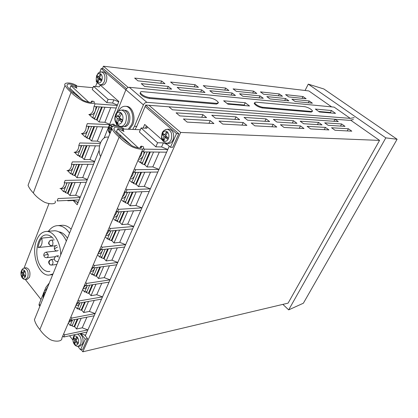 <?xml version="1.0" encoding="UTF-8"?>
<svg xmlns="http://www.w3.org/2000/svg" width="418" height="418" viewBox="0 0 418 418"><rect width="100%" height="100%" fill="white"/><g stroke="black" fill="none" stroke-linecap="round" stroke-linejoin="round"><path stroke-width="0.63" d="M75.538 85.915C69.555 83.318 66.723 83.334 67.037 85.967C67.988 87.717 69.91 89.875 72.8 92.435L82.774 100.054C85.977 101.882 93.407 103.601 91.991 101.14L93.904 101.422C96.156 104.646 87.999 103.476 82.774 100.937C77.706 98.11 73.803 95.226 71.055 92.289C68.254 89.865 66.243 87.576 65.015 85.434C63.139 82.451 70.929 81.797 76.75 85.716L75.538 85.915L75.041 87.231M73.422 91.547L73.014 92.629M55.103 201.032C56.984 204.695 48.974 204.386 44.052 201.988C39.313 199.203 35.739 196.194 33.325 192.954C30.801 190.347 29.046 187.802 28.053 185.32L29.051 182.624M76.75 85.716L75.998 87.712M74.258 92.326L73.855 93.402M71.055 92.289L33.325 192.954M91.918 100.942L91.396 102.279M122.563 129.063C116.58 126.408 113.733 126.508 114.02 129.371C115.086 131.461 117.374 134.058 120.886 137.156L131.55 145.474C134.753 147.418 142.068 149.179 141.462 146.864L141.159 146.128L143.202 146.572L143.541 147.46C144.769 150.475 136.169 148.996 131.294 146.368C126.241 143.374 122.187 140.286 119.135 137.104C115.734 134.178 113.32 131.409 111.904 128.796C110.247 125.614 117.709 124.59 123.728 128.734L122.563 129.063L121.999 130.432M120.149 134.915L119.689 136.028M142.867 149.022L61.88 338.052C62.465 341.924 54.256 341.919 49.982 339.442C45.609 336.5 42.239 333.193 39.867 329.525C37.103 326.286 35.284 323.02 34.407 319.733L35.823 316.238M123.728 128.734L122.85 130.86M120.891 135.604L120.426 136.728M119.135 137.104L39.867 329.525M141.159 146.128L140.568 147.517M119.898 116.7L118.174 116.601L120.264 112.803L121.502 113.915L119.407 117.719L122.417 119.997L121.633 121.915L118.628 119.632L121.931 119.809L122.338 120.18M118.028 116.46L115.478 116.314L116.251 114.407L118.174 116.601M117.813 122.422L116.376 122.349L117.395 118.513L120.609 118.691M118.404 116.617L119.47 117.583M117.395 118.513L115.478 116.314M119.799 110.362L121.669 110.075C126.027 111.825 127.354 115.948 125.666 122.437C124.303 125.41 122.464 126.727 120.144 126.388L122.093 126.696C124.475 127.046 126.367 125.698 127.762 122.652C129.502 116 128.133 111.773 123.66 109.981L122.49 110.038M118.628 119.632L117.604 123.472L116.376 122.349M120.677 118.743L120.279 119.72M124.219 126.539C130.839 127.516 132.14 111.167 125.484 110.425L124.972 110.373M118.477 111.016C120.462 107.51 122.96 105.947 125.97 106.329C131.534 107.013 134.774 117.531 131.555 124.689L128.279 129.251M118.351 126.299L117.897 125.353M129.434 129.298L132.71 124.747C135.928 117.599 132.684 107.097 127.124 106.412L125.964 106.329L127.124 106.412M45.896 289.888L47.908 286.461M44.522 294.465L43.237 294.669L43.864 293.128L44.606 294.606M43.979 296.148L43.237 294.669M111.282 130.317L110.561 130.291L111.11 130.745M110.665 128.18L108.633 128.221L109.171 126.894L110.247 128.164L111.418 126.027L112.275 126.821M110.148 131.686L109.14 131.649L109.709 129.491L111.59 129.57M110.618 128.305L111.167 128.817M109.709 129.491L108.633 128.221M116.005 125.98L113.639 124.156L112.959 124.203M111.465 128.216L110.247 128.164M111.758 127.678L111.104 128.958L111.653 129.413M109.991 132.449L109.14 131.649M167.613 137.391L165.026 137.308L164.096 140.161L163.119 139.293L164.044 136.44L166.448 136.524M166.056 135.066L164.666 135.019L166.233 132.177L167.221 133.034L165.653 135.881L167.942 137.626L167.315 139.053L165.026 137.308M164.436 134.8L162.403 134.727L163.02 133.305L164.666 135.019M165.559 135.051L165.909 135.354M164.044 136.44L162.403 134.727M165.434 129.648L167.352 129.272C171.37 130.75 172.608 134.282 171.077 139.868C169.865 142.334 168.229 143.421 166.165 143.128L167.921 143.39C170.053 143.693 171.741 142.575 172.989 140.035C174.572 134.288 173.292 130.651 169.149 129.131L167.989 129.219M164.326 139.33L163.119 139.293M167.075 136.999L166.913 137.365M101.391 79.399L98.925 79.148L98.199 81.876L97.77 81.51L97.368 81.144L98.099 78.417L100.576 78.673M99.724 77.178L98.622 77.064L99.986 74.388L100.822 75.115L99.453 77.795L101.438 79.289L100.91 80.643L98.925 79.148M99.672 77.304L96.757 76.996L97.279 75.642L98.622 77.064M98.099 78.417L96.757 76.996M100.263 72.042L101.569 71.922C104.704 73.312 105.634 76.468 104.364 81.395C103.256 83.913 101.778 85 99.918 84.661L101.678 85.032C103.596 85.382 105.122 84.264 106.261 81.672C107.578 76.604 106.616 73.354 103.382 71.922L102.541 71.922M98.329 81.244L97.368 81.144M76.713 341.386L75.47 341.658L74.812 343.805L74.038 342.823L74.697 340.68L76.039 340.383M76.64 339.249L75.183 339.568L76.468 337.274L77.246 338.251L75.956 340.55L77.821 342.446L77.335 343.559L75.47 341.658M74.441 338.439L73.469 338.653L73.955 337.545L75.183 339.568M74.697 340.68L73.469 338.653M77.523 334.071C80.805 336.15 81.844 339.552 80.653 344.28L78.229 346.355L80.031 346.146L82.529 344.009C83.752 339.426 82.785 335.967 79.624 333.621M75.141 342.577L74.038 342.823M76.844 337.765L77.293 337.091C75.757 335.476 74.467 335.617 73.427 337.504C72.669 339.745 72.962 341.882 74.305 343.915C75.83 345.545 77.121 345.414 78.182 343.533C78.945 341.276 78.652 339.129 77.293 337.091M24.281 274.861L23.016 275.028L22.494 277.134L21.83 276.288L22.353 274.182L23.502 274.036M23.904 272.959L22.771 273.111L23.91 270.916L24.578 271.757L23.434 273.952L25.08 275.608L24.662 276.685L23.016 275.028M22.258 272.343L21.334 272.458L21.746 271.386L22.771 273.111M22.353 274.182L21.334 272.458M23.763 268.272L24.406 268.09C27.63 269.135 28.737 272.217 27.74 277.353L25.299 279.527L27.06 279.464L29.579 277.223C30.613 271.94 29.469 268.764 26.141 267.692L25.676 267.802M22.682 276.173L21.83 276.288M69.54 322.215L72.523 319.989M76.515 305.652C77.931 305.558 79.054 304.654 79.885 302.94L77.32 308.912L75.381 306.546M82.999 288.76L83.637 288.728C85.199 288.655 86.421 287.652 87.305 285.713L84.593 292.004L82.618 289.658M90.413 271.454L90.899 271.439C92.561 271.397 93.857 270.352 94.797 268.299L95.022 267.713M97.99 253.778L98.308 253.773C100.074 253.768 101.459 252.676 102.452 250.502L102.812 249.504M105.728 235.715L105.874 235.715C107.75 235.752 109.218 234.613 110.284 232.314L110.765 230.888M113.633 217.255C115.614 217.318 117.165 216.132 118.289 213.708L118.879 211.832M121.716 198.393C123.738 198.404 125.327 197.165 126.476 194.684L127.166 192.332M129.988 179.097C132.051 179.056 133.676 177.76 134.852 175.22L135.631 172.373M64.675 182.844L64.079 185.132C63.092 187.468 61.723 188.591 59.978 188.508L61.911 188.643C63.724 188.758 65.14 187.609 66.175 185.19L66.791 182.786M71.797 164.384L71.144 167.08C70.13 169.468 68.735 170.643 66.958 170.596L68.74 170.763C70.647 170.925 72.147 169.729 73.239 167.179L73.918 164.379M79.065 145.521L78.354 148.641C77.325 151.081 75.898 152.304 74.08 152.309L75.7 152.502C77.711 152.716 79.3 151.478 80.46 148.782L81.186 145.558M86.474 126.231L85.727 129.799C84.671 132.297 83.213 133.572 81.358 133.624L82.806 133.849C84.927 134.121 86.604 132.83 87.837 129.988L88.606 126.32M138.442 159.352C140.558 159.253 142.219 157.905 143.421 155.303L144.278 151.922M90.058 114.788C92.289 115.122 94.06 113.785 95.372 110.78L96.177 106.642M39.464 305.689L38.994 305.093L39.114 304.116L43.002 294.512M44.235 291.466L45.907 287.344L49.34 282.944M110.901 230.872L107.389 239.028L105.284 236.75M116.371 230.381L111.946 240.59L109.255 239.885L113.236 230.663L109.725 238.793L107.389 239.028M95.053 267.708L92.028 274.73L90.006 272.4M100.508 266.971L96.558 276.084L95.863 276.188L93.909 275.441L97.384 267.395L94.358 274.396L92.028 274.73M92.838 284.668L89.112 293.264L88.417 293.379L86.479 292.647L89.713 285.154L86.923 291.628L84.593 292.004M85.329 301.979L81.823 310.078L81.129 310.208L79.211 309.492L82.215 302.527L79.639 308.489L77.32 308.912M72.554 319.984L70.198 325.47L68.296 323.077M77.988 318.924L74.686 326.542L73.991 326.683L72.089 325.983L74.874 319.53L72.513 325L70.198 325.47M102.885 249.499L99.625 257.075L97.561 254.771M108.351 248.882L104.166 258.533L101.501 257.859L105.221 249.232L101.961 256.788L99.625 257.075M96.976 106.7L92.592 117.871L89.138 114.631M102.253 107.06L97.138 119.997L94.478 119.151L99.317 106.862L94.928 118.001L92.592 117.871M144.874 151.927L140.255 162.659L137.956 160.496M150.349 151.995L144.847 164.687L142.083 163.846L147.214 151.959L142.595 162.654L140.255 162.659M89.264 126.351L85.11 136.926L81.808 133.708M94.536 126.576L89.651 138.938L87.007 138.123L91.599 126.45L87.451 136.994L85.11 136.926M81.719 145.569L77.795 155.574L74.629 152.377M86.986 145.668L82.315 157.476L79.692 156.693L84.055 145.616L80.125 155.59L77.795 155.574M74.341 164.373L70.632 173.825L67.601 170.659M79.598 164.352L75.141 175.623L72.533 174.87L76.672 164.363L72.962 173.789L70.632 173.825M67.12 182.776L63.62 191.7L60.709 188.56M72.366 182.635L68.113 193.393L65.527 192.672L69.445 182.713L65.939 191.611L63.62 191.7M136.08 172.362L131.759 182.405L129.507 180.21M141.556 172.279L136.341 184.312L133.593 183.507L138.421 172.326L134.1 182.342L131.759 182.405M127.49 192.322L123.451 201.711L121.251 199.485M132.966 192.092L128.023 203.493L125.296 202.725L129.831 192.223L125.792 201.586L123.451 201.711M119.099 211.821L115.331 220.579L113.179 218.327M124.574 211.456L119.893 222.251L117.186 221.514L121.439 211.665L117.667 220.396L115.331 220.579M116.711 112.698L125.896 89.76C126.696 88.151 127.824 87.331 129.282 87.305L146.854 102.347C145.391 102.4 144.252 103.246 143.421 104.881L134.455 126.32L136.754 126.424L135.051 129.528M312.377 111.36L311.258 112.081L311.577 111.46L312.549 111.021C311.191 109.067 308.662 107.63 304.962 106.705L255.816 102.149L254.525 102.765C255.983 104.871 258.685 106.376 262.619 107.274L262.29 107.948C258.355 107.05 255.659 105.55 254.201 103.439L254.442 102.938M116.256 123.493L116.972 126.053M132.757 129.434L134.455 126.32M354.218 117.657L350.247 118.367L334.139 107.123L129.282 87.305M136.754 126.424L145.715 105.054L349.307 120.327L353.393 119.585M331.16 112.996L330.439 112.484L318.709 111.47M244.932 105.602L244.169 105.022L227.183 103.554M350.247 118.367L146.854 102.347M218.118 103.225L216.519 104.087L216.853 103.361L218.421 102.562C216.905 100.346 214.068 98.794 209.92 97.901L142.538 91.657C140.861 91.537 140.145 91.923 140.391 92.822C142.089 95.179 145.15 96.772 149.571 97.613L149.231 98.413L216.519 104.087M149.231 98.413C144.811 97.582 141.754 95.983 140.061 93.627L140.354 92.686M227.946 104.15L223.635 100.79L245.256 102.739L249.53 106L227.946 104.15M319.436 111.993L315.334 109.061L331.474 110.519L335.529 113.372L319.436 111.993M262.29 107.948L311.258 112.081M330.439 112.484L331.474 110.519M244.169 105.022L245.256 102.739M216.853 103.361L149.571 97.613M311.577 111.46L262.619 107.274M149.012 105.299L180.665 132.443L82.842 351.799L81.155 349.652M102.441 68.714L103.413 66.201L128.206 87.461M95.555 86.489L97.122 82.451M165.638 142.998L170.445 147.261L172.712 147.303L178.779 133.676L145.668 105.169M126.529 88.694L103.455 68.829L101.177 68.562L125.855 89.865M146.384 125.938L145.438 128.169M84.561 334.928L87.534 338.632L85.277 339.134L80.805 333.543M85.277 339.134L80.543 349.793L82.801 349.265L87.534 338.632M76.734 201.742L77.9 202.996M80.507 333.433L85.507 335.278L94.149 315.773L70.945 320.298L69.848 319.462M146.64 128.221L147.277 126.727M94.149 315.773L169.253 146.206M142.083 163.846L140.814 162.654M133.593 183.507L132.443 182.389M125.296 202.725L124.251 201.664M117.186 221.514L116.225 220.511M109.255 239.885L108.372 238.929M101.501 257.859L100.681 256.945M93.909 275.441L93.151 274.569M86.479 292.647L85.774 291.811M79.211 309.492L78.553 308.688M72.089 325.983L71.478 325.209M111.794 240.606L113.973 242.952L119.726 242.346L125.646 244.655L102.326 247.216L101.156 246.385M124.585 247.048L101.271 249.682L100.101 248.851M102.326 247.216L101.271 249.682M123.592 129.052L140.338 129.747M138.259 147.841L117.641 128.807L118.858 128.859L123.963 131.419L123.164 130.102M140.861 146.828L140.417 146.54L140.636 147.977M167.414 144.576L163.349 142.893L157.596 142.752L141.085 127.981L139.382 132.01L155.82 146.833L161.578 146.943L167.79 149.508L144.44 149.142L143.557 148.573M166.604 152.189L143.249 151.912L141.984 151.091M131.477 145.433L116.517 131.55L117.641 128.807M144.44 149.142L143.249 151.912M144.649 164.687L147.063 166.949L152.821 166.897L158.976 169.41L135.615 169.687L134.371 168.862M157.816 172.028L134.455 172.388L133.211 171.563M135.615 169.687L134.455 172.388M136.158 184.317L138.504 186.6L144.267 186.402L150.36 188.863L127.004 189.751L125.776 188.926M149.226 191.423L125.87 192.39L124.642 191.564M127.004 189.751L125.87 192.39M127.856 203.503L130.144 205.813L135.902 205.468L141.937 207.877L118.587 209.35L117.38 208.519M140.829 210.379L117.479 211.926L116.272 211.1M118.587 209.35L117.479 211.926M119.736 222.261L121.967 224.591L127.725 224.111L133.703 226.467L110.362 228.5L109.171 227.669M132.616 228.918L109.281 231.018L108.095 230.187M110.362 228.5L109.281 231.018M104.025 258.549L106.151 260.916L111.899 260.179L117.766 262.441L94.468 265.519L93.313 264.683M116.727 264.787L93.433 267.928L92.284 267.092M94.468 265.519L93.433 267.928M96.422 276.105L98.502 278.487L104.244 277.636L110.054 279.851L86.787 283.409L85.648 282.578M109.041 282.145L85.774 285.766L84.64 284.935M86.787 283.409L85.774 285.766M88.982 293.284L91.014 295.688L96.746 294.716L102.509 296.89L79.268 300.918L78.15 300.082M101.517 299.136L78.281 303.222L77.163 302.386M79.268 300.918L78.281 303.222M81.698 310.104L83.689 312.518L89.41 311.441L95.121 313.573L71.917 318.041L70.809 317.21M71.917 318.041L70.945 320.298M74.571 326.568L76.515 328.997L82.226 327.816L87.884 329.906L64.722 334.802L63.63 333.966M86.934 332.059L63.771 337.007L62.684 336.176M64.722 334.802L63.771 337.007M141.085 127.981L146.849 128.232L147.329 126.774M87.007 138.123L85.8 136.947M65.527 192.672L64.591 191.663M72.533 174.87L71.525 173.815M79.692 156.693L78.589 155.58M94.478 119.151L93.146 117.902M87.226 179.892L65.135 180.414L64.184 182.854L86.27 182.264M87.399 179.463L82.717 177.587L76.98 177.707L74.979 175.623M94.499 161.865L72.371 161.897L71.4 164.389L93.522 164.29M94.667 161.452L89.943 159.545L84.196 159.535L82.147 157.471M100.231 143.416L79.77 142.966L78.772 145.516L99.536 145.908M100.618 142.465L97.321 141.117L91.563 140.97L89.462 138.933M109.521 124.648L87.331 123.618L86.312 126.22L108.497 127.176M109.668 124.277L104.861 122.291L99.097 122.004L96.939 119.987M76.578 86.176L92.989 87.681M88.778 102.17L70.888 85.653L72.105 85.763L76.886 88.156L76.254 87.033M91.647 101.647L91.38 101.475L91.401 102.4M117.275 105.43L95.058 103.831L93.945 103.121M92.132 101.961L91.767 101.72M117.416 105.08L112.562 103.053L106.794 102.619L92.273 89.53L93.522 86.301L99.291 86.839L100.304 85.105M116.23 108.016L94.019 106.496L95.058 103.831M82.32 99.813L69.905 88.287L70.888 85.653M80.104 197.542L58.055 198.545L57.12 200.933L79.164 199.867M80.282 197.092L75.642 195.258L69.916 195.499L67.962 193.398M78.176 202.312L73.547 200.488L67.826 200.765L67.512 200.431M118.722 101.84L113.863 99.803L108.09 99.348L93.522 86.301M73.547 200.488L73.693 200.133M67.826 200.765L67.967 200.41M38.137 247.482C38.707 243.605 39.924 240.475 41.795 238.098C42.678 243.438 41.565 246.573 38.466 247.498L38.137 247.482M41.795 238.098L51.968 237.173M48.425 231.274C51.148 227.538 54.377 225.647 58.112 225.605C62.355 225.736 66.175 228.244 69.555 233.129M67.455 238.307C64.994 234.409 62.146 232.267 58.907 231.88M66.326 241.087C63.332 234.441 59.471 230.997 54.732 230.746L53.363 230.861M53.013 273.894L49.214 275.091C38.738 276.251 30.796 253.773 36.575 240.272C38.911 234.566 42.249 231.619 46.586 231.431C53.755 231.144 60.793 242.607 60.704 254.938M49.946 271.418L48.864 271.564C46.262 271.627 43.869 270.341 41.685 267.713C33.069 258.063 36.585 234.242 46.659 234.947C49.021 234.979 51.231 236.165 53.285 238.511M143.16 128.07L144.696 124.444L162.461 140.187M99.202 150.214L77.178 204.783L73.218 200.504M99.756 84.619L118.848 101.537L104.098 138.081M96.433 80.841L96.192 81.458L96.939 82.121M24.03 268.168L49 203.556M80.543 349.793L77.858 346.376M72.915 340.08L69.529 335.779M41.001 299.466L25.331 279.527M178.779 133.676L176.516 133.588L170.445 147.261M145.114 106.491L176.516 133.588M99.771 72.204L101.177 68.562M71.164 229.168C68.463 226.608 65.631 225.302 62.658 225.25L60.965 225.38M100.628 156.567C96.668 148.615 101.402 135.84 107.959 137.135L108.476 137.229M316.959 120.086L310.715 119.642M210.223 120.572L183.429 118.984L187.144 122.103L213.917 123.576L210.223 120.572L208.969 123.305M202.939 114.642L176.093 112.834L179.745 115.896L206.565 117.594L202.939 114.642L201.737 117.291M334.996 119.25L168.882 106.789L172.472 109.798L338.314 121.607L334.996 119.25L333.914 121.293M168.282 86.427L141.268 83.637L144.618 86.442L171.62 89.144L168.282 86.427L167.304 88.71M161.682 81.055L134.653 78.088L137.945 80.852L164.969 83.731L161.682 81.055L160.742 83.276M243.239 122.531L219.032 121.095L222.71 124.062L246.881 125.395L243.239 122.531L241.996 125.128M236.039 116.868L211.764 115.237L215.385 118.153L239.624 119.689L236.039 116.868L234.848 119.386M194.647 111.319L203.571 112.014M201.706 89.875L177.18 87.341L180.513 90.032L205.019 92.477L201.706 89.875L200.734 92.049M195.154 84.723L170.596 82.032L173.878 84.676L198.419 87.289L195.154 84.723L194.218 86.845M273.189 124.303L251.213 123.002L254.844 125.834L276.779 127.046L273.189 124.303L271.961 126.779M266.088 118.89L244.039 117.406L247.613 120.196L269.626 121.586L266.088 118.89L264.913 121.288M227.831 113.686L235.935 114.318M232.168 93.021L209.805 90.711L213.107 93.287L235.444 95.518L232.168 93.021L231.201 95.095M225.678 88.073L203.268 85.617L206.523 88.151L228.912 90.539L225.678 88.073L224.748 90.095M300.479 125.922L280.447 124.736L284.021 127.443L304.017 128.545L300.479 125.922L299.272 128.284M293.493 120.734L273.372 119.381L276.894 122.046L296.973 123.32L293.493 120.734L292.334 123.023M257.99 115.833L265.383 116.413M260.038 95.894L239.566 93.784L242.837 96.255L263.277 98.298L260.038 95.894L259.082 97.88M253.632 91.14L233.098 88.888L236.322 91.328L256.824 93.507L253.632 91.14L252.712 93.068M325.455 127.401L307.115 126.314L310.631 128.911L328.929 129.92L325.455 127.401L324.263 129.664M318.589 122.422L300.155 121.183L303.62 123.738L322.012 124.904L318.589 122.422L317.445 124.616M285.515 117.798L292.281 118.331M285.64 98.538L266.83 96.595L270.054 98.977L288.833 100.853L285.64 98.538L284.7 100.44M279.318 93.956L260.44 91.887L263.622 94.233L282.469 96.239L279.318 93.956L278.409 95.806M348.398 128.765L331.542 127.762L334.996 130.254L351.804 131.179L348.398 128.765L347.227 130.928M341.652 123.974L324.702 122.835L328.109 125.29L345.012 126.361L341.652 123.974L340.524 126.074M309.242 100.973L291.889 99.181L295.071 101.475L312.387 103.204L309.242 100.973L308.312 102.797M303.013 96.553L285.593 94.646L288.733 96.908L306.117 98.758L303.013 96.553L302.115 98.329M82.842 351.799L288.101 303.139L379.56 140.401L350.535 120.102M103.413 66.201L308.86 90.946L331.641 106.883M180.665 132.443L379.56 140.401M82.226 327.816L86.892 317.189M76.515 328.997L81.17 318.302M89.41 311.441L94.249 300.411M83.689 312.518L88.517 301.42M96.746 294.716L101.767 283.279M91.014 295.688L96.03 284.172M104.244 277.636L109.448 265.77M98.502 278.487L103.706 266.543M111.899 260.179L117.301 247.869M106.151 260.916L111.549 248.522M127.725 224.111L133.535 210.86M121.967 224.591L127.777 211.242M135.902 205.468L141.932 191.721M130.144 205.813L136.174 191.961M144.267 186.402L150.522 172.143M138.504 186.6L144.764 172.232M152.821 166.897L159.315 152.1M147.063 166.949L153.558 152.032M161.578 146.943L163.349 142.893M155.82 146.833L157.596 142.752M119.726 242.346L125.327 229.571M113.973 242.952L119.574 230.093M75.642 195.258L80.789 182.41M69.916 195.499L75.052 182.567M112.562 103.053L113.863 99.803M106.794 102.619L108.09 99.348M104.861 122.291L110.723 107.64M99.097 122.004L104.955 107.243M97.321 141.117L102.995 126.941M91.563 140.97L97.232 126.691M89.943 159.545L95.435 145.83M84.196 159.535L89.677 145.72M82.717 177.587L88.031 164.316M76.98 177.707L82.289 164.342M288.676 309.879L303.374 303.212L397.1 139.267L385.824 137.872L288.676 309.879L282.871 304.377M385.824 137.872L308.265 84.133L305.056 90.492M397.1 139.267L323.877 88.987L308.265 84.133M121.136 112.933C118.968 111.423 117.144 112.149 115.671 115.122C114.6 118.44 115.013 121.178 116.899 123.336C119.052 124.888 120.88 124.177 122.385 121.21C123.477 117.855 123.059 115.096 121.136 112.933L120.859 113.356M46.367 289.637L46.68 289.496M45.818 291.607L43.409 293.608L43.122 298.264M111.204 124.423L112.27 124.245L114.574 126.027M111.825 126.419L112.108 125.99C110.765 125.019 109.631 125.452 108.711 127.307C108.043 129.381 108.299 131.111 109.479 132.485L110.221 132.94M112.594 126.586L112.108 125.99M167.242 131.79C165.288 130.463 163.642 131.043 162.309 133.535C161.338 136.331 161.703 138.666 163.407 140.542C165.35 141.901 166.996 141.331 168.355 138.844C169.342 136.017 168.971 133.666 167.242 131.79L166.714 132.605M100.858 73.991C99.212 72.894 97.822 73.537 96.704 75.919C95.889 78.563 96.203 80.69 97.64 82.299C99.28 83.417 100.67 82.785 101.809 80.402C102.635 77.738 102.321 75.601 100.858 73.991L100.388 74.749M24.636 270.702C23.314 269.333 22.211 269.573 21.318 271.423C20.67 273.571 20.921 275.535 22.081 277.301C23.392 278.686 24.5 278.451 25.409 276.611C26.062 274.443 25.806 272.473 24.636 270.702L24.234 271.339M70.558 320L68.735 322.048M77.889 302.93L75.867 305.406M85.366 285.468L83.151 288.404M92.995 267.609L90.596 271.031M100.775 249.332L100.346 250.596L98.204 253.271M108.717 230.626L108.168 232.361L105.979 235.125M116.826 211.477L116.167 213.713L113.931 216.566M125.097 191.867L124.35 194.642L122.066 197.583M133.546 171.788L132.725 175.132L130.385 178.167M142.172 151.211L141.289 155.162L138.896 158.297M94.04 106.501L93.261 110.545C92.179 113.1 90.69 114.427 88.799 114.532M39.114 304.116L40.185 305.49M143.421 104.881L125.896 89.76M149.654 151.985L144.153 164.692M140.861 172.289L135.646 184.333M132.271 192.123L127.328 203.535M123.88 211.503L119.198 222.303M115.676 230.443L111.251 240.663M107.656 248.961L103.471 258.617M99.813 267.065L95.863 276.188M92.143 284.778L88.417 293.379M84.64 302.104L81.129 310.208M77.293 319.059L73.991 326.683M93.841 126.544L88.95 138.917M71.671 182.656L67.418 193.419M78.903 164.352L74.446 175.633M86.291 145.657L81.62 157.471M101.558 107.013L96.443 119.961M50.954 240.172L51.163 240.146C53.248 239.989 53.619 245.679 51.529 245.737C50.113 245.7 49.261 244.844 48.969 243.177C48.932 241.688 49.523 240.7 50.735 240.214C47.699 242.524 47.913 244.373 51.372 245.747M51.069 240.151L54.319 239.848M46.184 252.148L48.127 254.285C48.336 256.25 47.871 257.383 46.727 257.681C45.139 257.692 44.167 256.924 43.806 255.367L48.127 254.285M43.838 255.534L43.806 255.367C43.765 253.564 44.621 252.482 46.382 252.122L57.428 250.91M56.733 255.889L58.447 257.091M58.201 250.387L57.25 250.925C55.793 250.952 54.831 250.267 54.371 248.877L57.496 246.97M56.717 245.309L56.932 245.282C54.998 245.706 54.147 246.902 54.371 248.877L54.512 249.3M50.986 259.531L51.586 259.568C53.488 261.72 53.488 263.565 51.581 265.101L49.988 264.782L49.052 262.582C49.329 260.916 50.17 259.912 51.586 259.568M50.489 264.996L49.988 264.782C47.892 262.509 48.295 260.754 51.189 259.505L54.35 259.134M91.511 102.384L91.991 101.14M28.053 185.32L65.015 85.434M34.407 319.733L111.904 128.796M123.66 109.981L121.669 110.075C118.362 110.571 116.319 112.165 115.535 114.851C113.769 120.008 115.305 123.853 120.144 126.388M125.484 110.425L125.013 110.394M43.075 298.379L43.326 293.269C44.966 290.129 44.705 290.63 46.67 289.512M113.639 124.156L112.27 124.245C110.232 124.642 109.025 125.609 108.638 127.145C107.86 129.758 108.304 131.895 109.971 133.561M169.149 129.131L167.352 129.272C164.478 129.815 162.738 131.127 162.132 133.211C161.494 136.723 160.251 140.5 166.165 143.128M103.382 71.922L101.569 71.922C96.845 73.349 99.306 71.891 96.605 75.747C95.565 82.309 96.741 82.618 99.918 84.661M78.229 346.355C76.625 346.475 75.303 345.759 74.258 344.197C72.946 342.269 72.638 339.902 73.328 337.086C74.023 335.602 74.623 334.766 75.136 334.578M26.141 267.692L24.406 268.09C23.053 268.204 22.002 269.239 21.261 271.193C20.257 274.501 21.558 279.412 25.299 279.527M38.994 305.093L39.882 306.232M254.525 102.765L254.201 103.439M140.391 92.822L140.061 93.627M38.874 247.456L55.594 245.753M46.894 257.66L55.181 256.704M57.496 261.485L57.762 261.454M57.323 261.506C55.228 261.396 54.251 260.278 54.392 258.152L55.725 256.271L58.52 255.68M51.748 265.08L56.801 264.448M58.112 225.605L62.658 225.25M46.586 231.431L54.732 230.746M50.494 274.913L52.72 274.61M107.959 137.135L108.513 137.151"/></g></svg>
